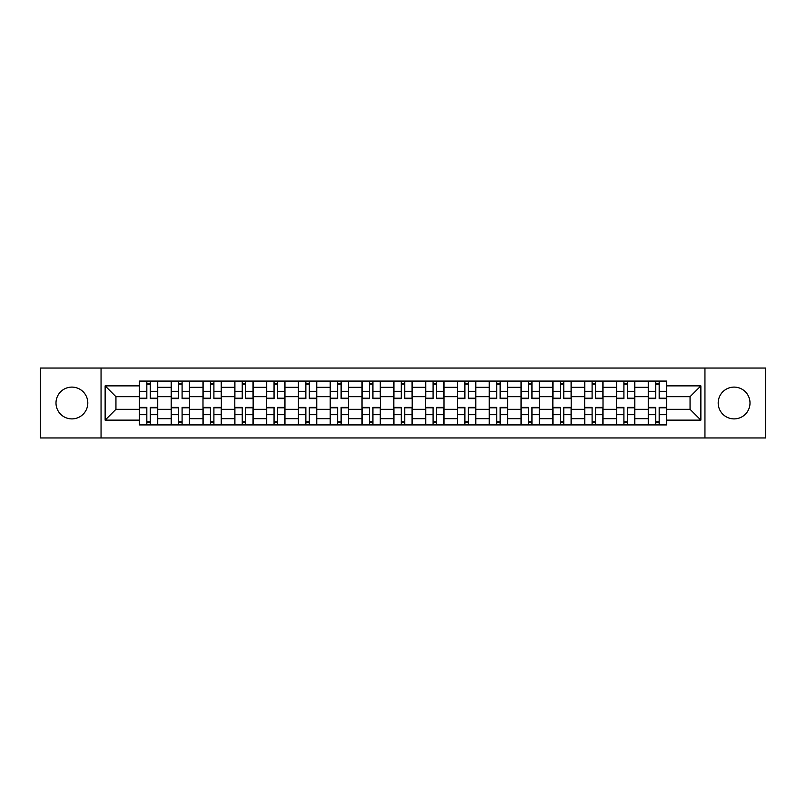 <?xml version="1.0" encoding="UTF-8"?>
<svg xmlns="http://www.w3.org/2000/svg" width="806" height="806" viewBox="0 0 806 806"><rect width="100%" height="100%" fill="white"/><g stroke="black" fill="none" stroke-linecap="round" stroke-linejoin="round"><path stroke-width="1.21" d="M734.095 387.102A15.898 15.898 0 0 0 718.196 403A15.898 15.898 0 0 0 734.095 418.898A15.898 15.898 0 0 0 750.003 403A15.898 15.898 0 0 0 734.095 387.102M71.905 387.102A15.898 15.898 0 0 0 55.997 403A15.898 15.898 0 0 0 71.905 418.898A15.898 15.898 0 0 0 87.804 403A15.898 15.898 0 0 0 71.905 387.102M704.948 437.96L765.7 437.96L765.7 368.04L40.3 368.04L40.3 437.96L704.948 437.96L704.948 368.04M171.194 424.913L171.194 387.303L157.734 387.303L157.734 424.913M157.734 387.303L157.734 381.087M171.194 387.303L171.194 381.087M189.541 381.087L189.541 424.913M202.991 424.913L202.991 381.087M221.348 381.087L221.348 424.913M234.798 424.913L234.798 381.087M253.144 381.087L253.144 424.913M266.605 424.913L266.605 381.087M284.951 381.087L284.951 424.913M298.411 424.913L298.411 381.087M316.758 381.087L316.758 424.913M330.218 424.913L330.218 381.087M348.565 381.087L348.565 424.913M362.025 424.913L362.025 381.087M380.372 381.087L380.372 424.913M393.822 424.913L393.822 381.087M412.178 381.087L412.178 424.913M425.628 424.913L425.628 381.087M443.975 381.087L443.975 424.913M457.435 424.913L457.435 381.087M475.782 381.087L475.782 424.913M489.242 424.913L489.242 381.087M507.589 381.087L507.589 424.913M521.049 424.913L521.049 381.087M539.395 381.087L539.395 424.913M552.856 424.913L552.856 381.087M571.202 381.087L571.202 424.913M584.652 424.913L584.652 381.087M603.009 381.087L603.009 424.913M616.459 424.913L616.459 381.087M634.806 381.087L634.806 424.913M648.266 424.913L648.266 381.087M648.266 409.317L634.806 409.317M616.459 409.317L603.009 409.317M584.652 409.317L571.202 409.317M552.856 409.317L539.395 409.317M521.049 409.317L507.589 409.317M489.242 409.317L475.782 409.317M457.435 409.317L443.975 409.317M425.628 409.317L412.178 409.317M393.822 409.317L380.372 409.317M362.025 409.317L348.565 409.317M330.218 409.317L316.758 409.317M298.411 409.317L284.951 409.317M266.605 409.317L253.144 409.317M234.798 409.317L221.348 409.317M202.991 409.317L189.541 409.317M171.194 409.317L157.734 409.317M648.266 396.683L634.806 396.683M616.459 396.683L603.009 396.683M584.652 396.683L571.202 396.683M552.856 396.683L539.395 396.683M521.049 396.683L507.589 396.683M489.242 396.683L475.782 396.683M457.435 396.683L443.975 396.683M425.628 396.683L412.178 396.683M393.822 396.683L380.372 396.683M362.025 396.683L348.565 396.683M330.218 396.683L316.758 396.683M298.411 396.683L284.951 396.683M266.605 396.683L253.144 396.683M234.798 396.683L221.348 396.683M202.991 396.683L189.541 396.683M171.194 396.683L157.734 396.683M115.943 409.317L139.388 409.317L139.388 396.683L115.943 396.683L115.943 409.317L105.133 420.127L105.133 385.873L139.388 385.873L139.388 396.683M666.612 396.683L666.612 409.317L690.057 409.317L690.057 396.683L666.612 396.683L666.612 381.087L139.388 381.087L139.388 385.873M666.612 385.873L700.867 385.873L700.867 420.127L666.612 420.127L666.612 409.317M139.388 409.317L139.388 424.913L666.612 424.913L666.612 420.127M139.388 420.127L105.133 420.127M101.052 437.96L101.052 368.04M150.289 421.86L146.823 421.86M146.823 384.14L150.289 384.14M182.096 421.86L178.63 421.86M178.63 384.14L182.096 384.14M213.902 421.86L210.437 421.86M210.437 384.14L213.902 384.14M245.709 421.86L242.243 421.86M242.243 384.14L245.709 384.14M277.516 421.86L274.05 421.86M274.05 384.14L277.516 384.14M309.323 421.86L305.857 421.86M305.857 384.14L309.323 384.14M341.119 421.86L337.654 421.86M337.654 384.14L341.119 384.14M372.926 421.86L369.46 421.86M369.46 384.14L372.926 384.14M404.733 421.86L401.267 421.86M401.267 384.14L404.733 384.14M436.54 421.86L433.074 421.86M433.074 384.14L436.54 384.14M468.346 421.86L464.881 421.86M464.881 384.14L468.346 384.14M500.143 421.86L496.677 421.86M496.677 384.14L500.143 384.14M531.95 421.86L528.484 421.86M528.484 384.14L531.95 384.14M563.757 421.86L560.291 421.86M560.291 384.14L563.757 384.14M595.563 421.86L592.098 421.86M592.098 384.14L595.563 384.14M627.37 421.86L623.904 421.86M623.904 384.14L627.37 384.14M659.177 421.86L655.711 421.86M655.711 384.14L659.177 384.14M105.133 385.873L115.943 396.683M690.057 409.317L700.867 420.127M690.057 396.683L700.867 385.873M150.289 398.617L150.289 381.288L157.633 381.288L157.633 398.617L150.289 398.617M146.823 383.938L150.289 383.938M146.823 381.288L139.488 381.288L139.488 398.617L146.823 398.617L146.823 381.288L150.289 381.288M146.823 407.383L146.823 424.712L139.488 424.712L139.488 407.383L146.823 407.383M150.289 422.062L146.823 422.062M150.289 424.712L157.633 424.712L157.633 407.383L150.289 407.383L150.289 424.712L146.823 424.712M182.096 398.617L182.096 381.288L189.44 381.288L189.44 398.617L182.096 398.617M178.63 383.938L182.096 383.938M178.63 381.288L171.295 381.288L171.295 398.617L178.63 398.617L178.63 381.288L182.096 381.288M213.902 398.617L213.902 381.288L221.247 381.288L221.247 398.617L213.902 398.617M210.437 383.938L213.902 383.938M210.437 381.288L203.102 381.288L203.102 398.617L210.437 398.617L210.437 381.288L213.902 381.288M245.709 398.617L245.709 381.288L253.044 381.288L253.044 398.617L245.709 398.617M242.243 383.938L245.709 383.938M242.243 381.288L234.899 381.288L234.899 398.617L242.243 398.617L242.243 381.288L245.709 381.288M178.63 407.383L178.63 424.712L171.295 424.712L171.295 407.383L178.63 407.383M182.096 422.062L178.63 422.062M182.096 424.712L189.44 424.712L189.44 407.383L182.096 407.383L182.096 424.712L178.63 424.712M210.437 407.383L210.437 424.712L203.102 424.712L203.102 407.383L210.437 407.383M213.902 422.062L210.437 422.062M213.902 424.712L221.247 424.712L221.247 407.383L213.902 407.383L213.902 424.712L210.437 424.712M242.243 407.383L242.243 424.712L234.899 424.712L234.899 407.383L242.243 407.383M245.709 422.062L242.243 422.062M245.709 424.712L253.044 424.712L253.044 407.383L245.709 407.383L245.709 424.712L242.243 424.712M277.516 398.617L277.516 381.288L284.85 381.288L284.85 398.617L277.516 398.617M274.05 383.938L277.516 383.938M274.05 381.288L266.705 381.288L266.705 398.617L274.05 398.617L274.05 381.288L277.516 381.288M309.323 398.617L309.323 381.288L316.657 381.288L316.657 398.617L309.323 398.617M305.857 383.938L309.323 383.938M305.857 381.288L298.512 381.288L298.512 398.617L305.857 398.617L305.857 381.288L309.323 381.288M274.05 407.383L274.05 424.712L266.705 424.712L266.705 407.383L274.05 407.383M277.516 422.062L274.05 422.062M277.516 424.712L284.85 424.712L284.85 407.383L277.516 407.383L277.516 424.712L274.05 424.712M305.857 407.383L305.857 424.712L298.512 424.712L298.512 407.383L305.857 407.383M309.323 422.062L305.857 422.062M309.323 424.712L316.657 424.712L316.657 407.383L309.323 407.383L309.323 424.712L305.857 424.712M341.119 398.617L341.119 381.288L348.464 381.288L348.464 398.617L341.119 398.617M337.654 383.938L341.119 383.938M337.654 381.288L330.319 381.288L330.319 398.617L337.654 398.617L337.654 381.288L341.119 381.288M372.926 398.617L372.926 381.288L380.271 381.288L380.271 398.617L372.926 398.617M369.46 383.938L372.926 383.938M369.46 381.288L362.126 381.288L362.126 398.617L369.46 398.617L369.46 381.288L372.926 381.288M404.733 398.617L404.733 381.288L412.078 381.288L412.078 398.617L404.733 398.617M401.267 383.938L404.733 383.938M401.267 381.288L393.922 381.288L393.922 398.617L401.267 398.617L401.267 381.288L404.733 381.288M436.54 398.617L436.54 381.288L443.874 381.288L443.874 398.617L436.54 398.617M433.074 383.938L436.54 383.938M433.074 381.288L425.729 381.288L425.729 398.617L433.074 398.617L433.074 381.288L436.54 381.288M468.346 398.617L468.346 381.288L475.681 381.288L475.681 398.617L468.346 398.617M464.881 383.938L468.346 383.938M464.881 381.288L457.536 381.288L457.536 398.617L464.881 398.617L464.881 381.288L468.346 381.288M500.143 398.617L500.143 381.288L507.488 381.288L507.488 398.617L500.143 398.617M496.677 383.938L500.143 383.938M496.677 381.288L489.343 381.288L489.343 398.617L496.677 398.617L496.677 381.288L500.143 381.288M531.95 398.617L531.95 381.288L539.295 381.288L539.295 398.617L531.95 398.617M528.484 383.938L531.95 383.938M528.484 381.288L521.15 381.288L521.15 398.617L528.484 398.617L528.484 381.288L531.95 381.288M563.757 398.617L563.757 381.288L571.101 381.288L571.101 398.617L563.757 398.617M560.291 383.938L563.757 383.938M560.291 381.288L552.956 381.288L552.956 398.617L560.291 398.617L560.291 381.288L563.757 381.288M337.654 407.383L337.654 424.712L330.319 424.712L330.319 407.383L337.654 407.383M341.119 422.062L337.654 422.062M341.119 424.712L348.464 424.712L348.464 407.383L341.119 407.383L341.119 424.712L337.654 424.712M369.46 407.383L369.46 424.712L362.126 424.712L362.126 407.383L369.46 407.383M372.926 422.062L369.46 422.062M372.926 424.712L380.271 424.712L380.271 407.383L372.926 407.383L372.926 424.712L369.46 424.712M401.267 407.383L401.267 424.712L393.922 424.712L393.922 407.383L401.267 407.383M404.733 422.062L401.267 422.062M404.733 424.712L412.078 424.712L412.078 407.383L404.733 407.383L404.733 424.712L401.267 424.712M433.074 407.383L433.074 424.712L425.729 424.712L425.729 407.383L433.074 407.383M436.54 422.062L433.074 422.062M436.54 424.712L443.874 424.712L443.874 407.383L436.54 407.383L436.54 424.712L433.074 424.712M464.881 407.383L464.881 424.712L457.536 424.712L457.536 407.383L464.881 407.383M468.346 422.062L464.881 422.062M468.346 424.712L475.681 424.712L475.681 407.383L468.346 407.383L468.346 424.712L464.881 424.712M496.677 407.383L496.677 424.712L489.343 424.712L489.343 407.383L496.677 407.383M500.143 422.062L496.677 422.062M500.143 424.712L507.488 424.712L507.488 407.383L500.143 407.383L500.143 424.712L496.677 424.712M528.484 407.383L528.484 424.712L521.15 424.712L521.15 407.383L528.484 407.383M531.95 422.062L528.484 422.062M531.95 424.712L539.295 424.712L539.295 407.383L531.95 407.383L531.95 424.712L528.484 424.712M560.291 407.383L560.291 424.712L552.956 424.712L552.956 407.383L560.291 407.383M563.757 422.062L560.291 422.062M563.757 424.712L571.101 424.712L571.101 407.383L563.757 407.383L563.757 424.712L560.291 424.712M595.563 398.617L595.563 381.288L602.898 381.288L602.898 398.617L595.563 398.617M592.098 383.938L595.563 383.938M592.098 381.288L584.753 381.288L584.753 398.617L592.098 398.617L592.098 381.288L595.563 381.288M592.098 407.383L592.098 424.712L584.753 424.712L584.753 407.383L592.098 407.383M595.563 422.062L592.098 422.062M595.563 424.712L602.898 424.712L602.898 407.383L595.563 407.383L595.563 424.712L592.098 424.712M627.37 398.617L627.37 381.288L634.705 381.288L634.705 398.617L627.37 398.617M623.904 383.938L627.37 383.938M623.904 381.288L616.56 381.288L616.56 398.617L623.904 398.617L623.904 381.288L627.37 381.288M623.904 407.383L623.904 424.712L616.56 424.712L616.56 407.383L623.904 407.383M627.37 422.062L623.904 422.062M627.37 424.712L634.705 424.712L634.705 407.383L627.37 407.383L627.37 424.712L623.904 424.712M659.177 398.617L659.177 381.288L666.512 381.288L666.512 398.617L659.177 398.617M655.711 383.938L659.177 383.938M655.711 381.288L648.367 381.288L648.367 398.617L655.711 398.617L655.711 381.288L659.177 381.288M655.711 407.383L655.711 424.712L648.367 424.712L648.367 407.383L655.711 407.383M659.177 422.062L655.711 422.062M659.177 424.712L666.512 424.712L666.512 407.383L659.177 407.383L659.177 424.712L655.711 424.712M616.459 387.303L603.009 387.303M584.652 387.303L571.202 387.303M552.856 387.303L539.395 387.303M521.049 387.303L507.589 387.303M489.242 387.303L475.782 387.303M457.435 387.303L443.975 387.303M425.628 387.303L412.178 387.303M393.822 387.303L380.372 387.303M362.025 387.303L348.565 387.303M330.218 387.303L316.758 387.303M298.411 387.303L284.951 387.303M266.605 387.303L253.144 387.303M234.798 387.303L221.348 387.303M202.991 387.303L189.541 387.303M648.266 387.303L634.806 387.303M616.459 418.697L603.009 418.697M584.652 418.697L571.202 418.697M552.856 418.697L539.395 418.697M521.049 418.697L507.589 418.697M489.242 418.697L475.782 418.697M457.435 418.697L443.975 418.697M425.628 418.697L412.178 418.697M393.822 418.697L380.372 418.697M362.025 418.697L348.565 418.697M330.218 418.697L316.758 418.697M298.411 418.697L284.951 418.697M266.605 418.697L253.144 418.697M234.798 418.697L221.348 418.697M202.991 418.697L189.541 418.697M171.194 418.697L157.734 418.697M648.266 418.697L634.806 418.697M150.289 398.184L157.633 398.184M150.289 391.303L157.633 391.303M139.488 398.184L146.823 398.184M139.488 391.303L146.823 391.303M146.823 407.816L139.488 407.816M146.823 414.697L139.488 414.697M157.633 407.816L150.289 407.816M157.633 414.697L150.289 414.697M182.096 398.184L189.44 398.184M182.096 391.303L189.44 391.303M171.295 398.184L178.63 398.184M171.295 391.303L178.63 391.303M213.902 398.184L221.247 398.184M213.902 391.303L221.247 391.303M203.102 398.184L210.437 398.184M203.102 391.303L210.437 391.303M245.709 398.184L253.044 398.184M245.709 391.303L253.044 391.303M234.899 398.184L242.243 398.184M234.899 391.303L242.243 391.303M178.63 407.816L171.295 407.816M178.63 414.697L171.295 414.697M189.44 407.816L182.096 407.816M189.44 414.697L182.096 414.697M210.437 407.816L203.102 407.816M210.437 414.697L203.102 414.697M221.247 407.816L213.902 407.816M221.247 414.697L213.902 414.697M242.243 407.816L234.899 407.816M242.243 414.697L234.899 414.697M253.044 407.816L245.709 407.816M253.044 414.697L245.709 414.697M277.516 398.184L284.85 398.184M277.516 391.303L284.85 391.303M266.705 398.184L274.05 398.184M266.705 391.303L274.05 391.303M309.323 398.184L316.657 398.184M309.323 391.303L316.657 391.303M298.512 398.184L305.857 398.184M298.512 391.303L305.857 391.303M274.05 407.816L266.705 407.816M274.05 414.697L266.705 414.697M284.85 407.816L277.516 407.816M284.85 414.697L277.516 414.697M305.857 407.816L298.512 407.816M305.857 414.697L298.512 414.697M316.657 407.816L309.323 407.816M316.657 414.697L309.323 414.697M341.119 398.184L348.464 398.184M341.119 391.303L348.464 391.303M330.319 398.184L337.654 398.184M330.319 391.303L337.654 391.303M372.926 398.184L380.271 398.184M372.926 391.303L380.271 391.303M362.126 398.184L369.46 398.184M362.126 391.303L369.46 391.303M404.733 398.184L412.078 398.184M404.733 391.303L412.078 391.303M393.922 398.184L401.267 398.184M393.922 391.303L401.267 391.303M436.54 398.184L443.874 398.184M436.54 391.303L443.874 391.303M425.729 398.184L433.074 398.184M425.729 391.303L433.074 391.303M468.346 398.184L475.681 398.184M468.346 391.303L475.681 391.303M457.536 398.184L464.881 398.184M457.536 391.303L464.881 391.303M500.143 398.184L507.488 398.184M500.143 391.303L507.488 391.303M489.343 398.184L496.677 398.184M489.343 391.303L496.677 391.303M531.95 398.184L539.295 398.184M531.95 391.303L539.295 391.303M521.15 398.184L528.484 398.184M521.15 391.303L528.484 391.303M563.757 398.184L571.101 398.184M563.757 391.303L571.101 391.303M552.956 398.184L560.291 398.184M552.956 391.303L560.291 391.303M337.654 407.816L330.319 407.816M337.654 414.697L330.319 414.697M348.464 407.816L341.119 407.816M348.464 414.697L341.119 414.697M369.46 407.816L362.126 407.816M369.46 414.697L362.126 414.697M380.271 407.816L372.926 407.816M380.271 414.697L372.926 414.697M401.267 407.816L393.922 407.816M401.267 414.697L393.922 414.697M412.078 407.816L404.733 407.816M412.078 414.697L404.733 414.697M433.074 407.816L425.729 407.816M433.074 414.697L425.729 414.697M443.874 407.816L436.54 407.816M443.874 414.697L436.54 414.697M464.881 407.816L457.536 407.816M464.881 414.697L457.536 414.697M475.681 407.816L468.346 407.816M475.681 414.697L468.346 414.697M496.677 407.816L489.343 407.816M496.677 414.697L489.343 414.697M507.488 407.816L500.143 407.816M507.488 414.697L500.143 414.697M528.484 407.816L521.15 407.816M528.484 414.697L521.15 414.697M539.295 407.816L531.95 407.816M539.295 414.697L531.95 414.697M560.291 407.816L552.956 407.816M560.291 414.697L552.956 414.697M571.101 407.816L563.757 407.816M571.101 414.697L563.757 414.697M595.563 398.184L602.898 398.184M595.563 391.303L602.898 391.303M584.753 398.184L592.098 398.184M584.753 391.303L592.098 391.303M592.098 407.816L584.753 407.816M592.098 414.697L584.753 414.697M602.898 407.816L595.563 407.816M602.898 414.697L595.563 414.697M627.37 398.184L634.705 398.184M627.37 391.303L634.705 391.303M616.56 398.184L623.904 398.184M616.56 391.303L623.904 391.303M623.904 407.816L616.56 407.816M623.904 414.697L616.56 414.697M634.705 407.816L627.37 407.816M634.705 414.697L627.37 414.697M659.177 398.184L666.512 398.184M659.177 391.303L666.512 391.303M648.367 398.184L655.711 398.184M648.367 391.303L655.711 391.303M655.711 407.816L648.367 407.816M655.711 414.697L648.367 414.697M666.512 407.816L659.177 407.816M666.512 414.697L659.177 414.697"/></g></svg>
